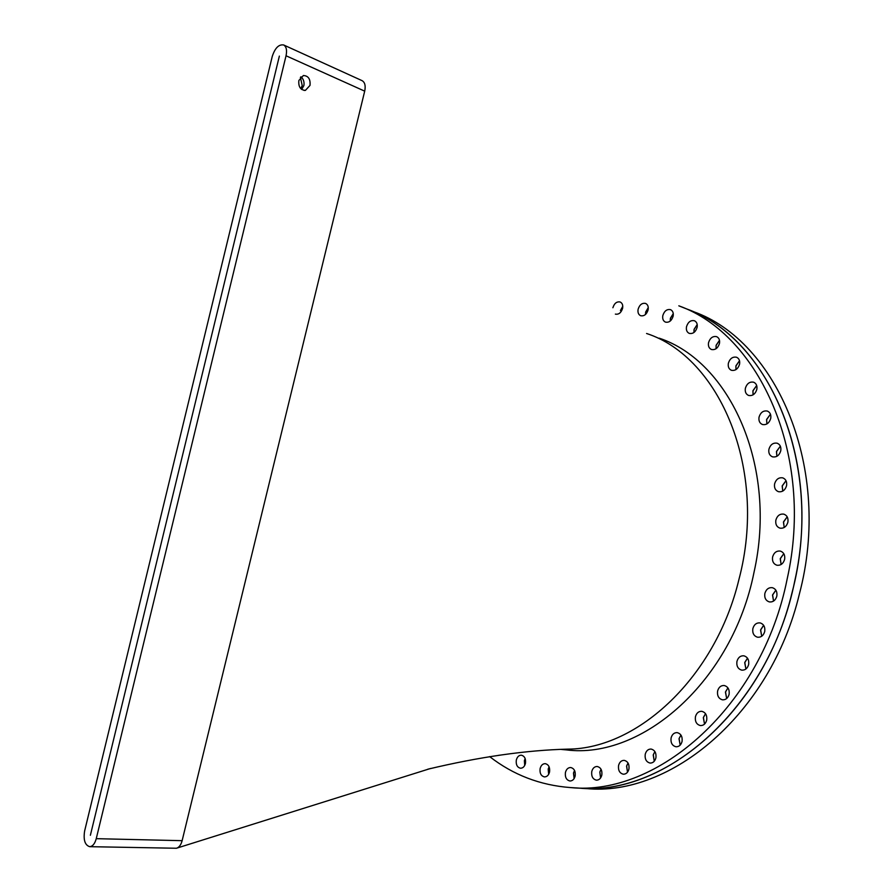 <?xml version="1.0" encoding="UTF-8"?>
<svg xmlns="http://www.w3.org/2000/svg" width="893" height="893" viewBox="0 0 893 893"><rect width="100%" height="100%" fill="white"/><g stroke="black" fill="none" stroke-linecap="round" stroke-linejoin="round"><path stroke-width="1.34" d="M300.416 77.334L302.225 85.594L300.718 88.586M301.667 89.445L303.888 85.549C304.446 81.91 303.475 78.986 300.952 76.776M310.005 85.404L305.406 90.394C300.483 90.07 298.307 86.777 298.854 80.504L303.374 75.525C308.353 75.793 310.563 79.086 310.005 85.404M780.303 558.538L781.118 564.499L780.236 558.839L783.786 553.682L780.303 558.538M772.601 594.85L773.55 601.078L772.534 595.162L775.861 590.173L772.601 594.85M760.646 629.788L761.707 636.24L760.579 630.101L763.638 625.323L760.646 629.788M744.795 662.416L745.912 669.013L744.717 662.718L747.497 658.186L744.795 662.416M725.518 691.863L726.668 698.538L725.44 692.164L727.918 687.889L725.518 691.863M703.394 717.403L704.532 724.1L703.327 717.704L705.526 713.708L703.394 717.403M679.093 738.489L680.165 745.13L679.026 738.79L680.946 735.073L679.093 738.489M653.285 754.73L654.268 761.238L653.218 755.02L654.893 751.582L653.285 754.73M626.652 765.881L627.511 772.199L626.585 766.172L628.036 763.002L626.652 765.881M599.873 771.887L600.587 777.948L599.806 772.166L601.056 769.286L599.873 771.887M573.552 772.825L574.121 778.596L573.485 773.115L574.556 770.492L573.552 772.825M548.246 768.906L548.659 774.331L548.19 769.186L549.095 766.819L548.246 768.906M524.448 760.423L524.716 765.468L524.381 760.702L525.162 758.57L524.448 760.423M783.529 521.847L784.188 527.495L783.462 522.159L787.191 516.846L783.529 521.847M782.246 485.792L782.748 491.105L782.179 486.105L786.019 480.702L782.246 485.792M776.542 451.345L776.888 456.29L776.463 451.646L780.359 446.187L776.542 451.345M766.663 419.375L766.875 423.952L766.585 419.677L770.458 414.207L766.663 419.375M752.978 390.643L753.067 394.851L752.911 390.944L756.684 385.508L752.978 390.643M735.955 365.773L735.955 369.624L735.888 366.074L739.516 360.716L735.955 365.773M716.141 345.234L716.052 348.728L716.074 345.524L719.49 340.3L716.141 345.234M694.107 329.316L693.961 332.486L694.04 329.606L697.21 324.561L694.107 329.316M670.431 318.198L670.241 321.056L670.364 318.477L673.277 313.655L670.431 318.198M645.717 311.914L645.505 314.47L645.65 312.182L648.273 307.605L645.717 311.914M279.364 56.092L90.383 835.268L279.364 56.092M693.493 311.668C777.111 341.014 832.533 469.138 799.347 594.146C770.67 714.277 670.375 797.047 586.087 788.552L578.396 788.061C665.631 797.226 769.755 706.977 794.803 580.763C822.297 458.209 767.076 337.476 686.326 308.811C770 338.146 825.411 466.849 792.069 592.561C763.236 713.34 662.706 796.589 578.396 788.061L570.314 787.559C657.583 796.746 761.952 705.961 787.157 579.021C814.818 455.754 759.586 334.462 678.814 305.819L693.493 311.668M427.769 769.219C479.586 756.851 526.334 750.153 568.015 749.127C637.87 748.836 715.55 677.229 738.957 579.378C767.991 469.685 719.892 357.256 646.577 333.491M89.68 846.676L176.479 848.25C179.091 847.457 180.978 844.934 182.127 840.681L364.701 91.153C365.795 85.817 364.924 82.335 362.111 80.671L283.639 44.963C278.795 44.203 274.999 48.032 272.253 56.426L84.623 831.015C83.25 839.933 84.935 845.158 89.68 846.676C92.649 846.441 94.848 843.762 96.254 838.672L286.039 55.779C287.178 50.209 286.374 46.603 283.639 44.963M620.456 310.63L622.778 306.344L620.523 310.362M615.366 314.113C618.749 314.704 621.16 312.784 622.6 308.342C623.113 305.16 622.298 303.051 620.155 301.99C616.75 301.376 614.328 303.296 612.888 307.75M498.528 755.333L499.734 755.177M516.321 760.066C515.797 764.642 517.192 767.366 520.485 768.237C522.952 768.181 524.615 766.551 525.475 763.348C525.988 758.782 524.615 756.058 521.333 755.188C518.855 755.232 517.181 756.851 516.321 760.066M540.12 768.594C539.595 773.26 541.046 776.039 544.462 776.91C546.996 776.854 548.693 775.202 549.563 771.976C550.077 767.31 548.637 764.531 545.243 763.649C542.698 763.694 540.991 765.346 540.12 768.594M565.425 772.523C564.912 777.278 566.419 780.102 569.946 780.995C572.547 780.928 574.288 779.265 575.17 775.984C575.684 771.239 574.188 768.415 570.683 767.511C568.06 767.567 566.307 769.23 565.425 772.523M591.758 771.574C591.244 776.385 592.807 779.254 596.435 780.169C599.125 780.114 600.911 778.417 601.826 775.079C602.328 770.268 600.788 767.411 597.171 766.484C594.47 766.529 592.662 768.226 591.758 771.574M618.559 765.524C618.045 770.391 619.653 773.282 623.381 774.22C626.16 774.175 628.013 772.456 628.94 769.052C629.453 764.196 627.868 761.305 624.174 760.356C621.361 760.378 619.496 762.109 618.559 765.524M645.226 754.306C644.701 759.184 646.342 762.109 650.137 763.08C653.029 763.046 654.96 761.294 655.92 757.811C656.433 752.944 654.803 750.02 651.042 749.048C648.128 749.048 646.186 750.801 645.226 754.306M671.078 737.986C670.554 742.853 672.206 745.789 676.046 746.782C679.071 746.794 681.069 745.008 682.073 741.413C682.587 736.569 680.946 733.633 677.14 732.617C674.092 732.595 672.072 734.381 671.078 737.986M695.424 716.778C694.899 721.6 696.562 724.536 700.413 725.574C703.561 725.629 705.66 723.81 706.709 720.104C707.223 715.293 705.582 712.368 701.764 711.308C698.583 711.23 696.473 713.06 695.424 716.778M717.592 691.082C717.057 695.837 718.709 698.761 722.537 699.844C725.83 699.945 728.029 698.092 729.123 694.274C729.648 689.53 728.018 686.605 724.223 685.511C720.897 685.377 718.686 687.242 717.592 691.082M736.926 661.467C736.379 666.122 737.998 669.024 741.77 670.152C745.22 670.319 747.508 668.433 748.658 664.481C749.194 659.838 747.597 656.947 743.869 655.808C740.397 655.607 738.076 657.494 736.926 661.467M752.844 628.65C752.286 633.204 753.859 636.05 757.543 637.222C761.126 637.479 763.526 635.559 764.732 631.463C765.279 626.942 763.727 624.084 760.077 622.901C756.471 622.633 754.049 624.542 752.844 628.65M638.104 309.268C637.591 312.483 638.439 314.637 640.649 315.72C644.143 316.356 646.632 314.403 648.117 309.871C648.631 306.679 647.793 304.524 645.594 303.441C642.078 302.783 639.578 304.725 638.104 309.268M764.843 593.51C764.285 597.919 765.792 600.721 769.364 601.927C773.081 602.262 775.57 600.319 776.843 596.089C777.39 591.702 775.905 588.9 772.378 587.683C768.639 587.326 766.127 589.268 764.843 593.51M772.59 556.986C772.032 561.25 773.461 563.996 776.899 565.236C780.716 565.649 783.295 563.684 784.634 559.331C785.193 555.089 783.775 552.343 780.382 551.093C776.53 550.646 773.93 552.611 772.59 556.986M775.861 520.106C775.303 524.213 776.653 526.892 779.935 528.143C783.842 528.645 786.499 526.658 787.894 522.182C788.452 518.096 787.113 515.417 783.875 514.156C779.935 513.62 777.256 515.607 775.861 520.106M774.599 483.861C774.041 487.812 775.325 490.424 778.439 491.686C782.402 492.266 785.114 490.257 786.566 485.692C787.124 481.74 785.862 479.139 782.781 477.867C778.785 477.264 776.062 479.262 774.599 483.861M768.918 449.224C768.36 453.052 769.565 455.586 772.523 456.848C776.519 457.484 779.265 455.475 780.761 450.82C781.308 447.013 780.125 444.48 777.2 443.218C773.182 442.548 770.425 444.558 768.918 449.224M759.05 417.098C758.503 420.793 759.63 423.26 762.443 424.51C766.428 425.191 769.186 423.17 770.726 418.46C771.273 414.798 770.157 412.332 767.377 411.07C763.37 410.367 760.59 412.376 759.05 417.098M745.376 388.243C744.84 391.815 745.901 394.215 748.568 395.443C752.52 396.146 755.277 394.137 756.829 389.404C757.376 385.843 756.326 383.454 753.681 382.215C749.707 381.478 746.939 383.488 745.376 388.243M728.364 363.261C727.828 366.733 728.833 369.077 731.378 370.282C735.274 370.997 737.998 368.988 739.56 364.255C740.096 360.794 739.103 358.461 736.591 357.256C732.673 356.508 729.927 358.517 728.364 363.261M708.551 342.644C708.015 346.026 708.964 348.315 711.408 349.487C715.226 350.201 717.905 348.203 719.468 343.492C719.992 340.121 719.055 337.844 716.632 336.661C712.804 335.924 710.102 337.922 708.551 342.644M686.505 326.693C685.98 329.997 686.884 332.229 689.24 333.379C692.957 334.071 695.591 332.084 697.12 327.418C697.645 324.114 696.752 321.893 694.419 320.743C690.68 320.018 688.045 322.005 686.505 326.693M662.829 315.553C662.305 318.812 663.175 321 665.452 322.116C669.069 322.786 671.625 320.81 673.143 316.2C673.657 312.963 672.797 310.775 670.543 309.659C666.915 308.967 664.336 310.931 662.829 315.553M561.518 749.473L566.374 749.897C642 759.608 732.383 681.37 754.027 572.246C777.892 466.235 729.882 361.431 659.112 338.146M489.632 756.594C513.207 774.934 540.098 785.26 570.314 787.559M96.254 838.672L182.127 840.681M286.039 55.779L364.701 91.153M305.406 90.394L304.022 90.427M430.515 768.482L177.093 848.049"/></g></svg>
